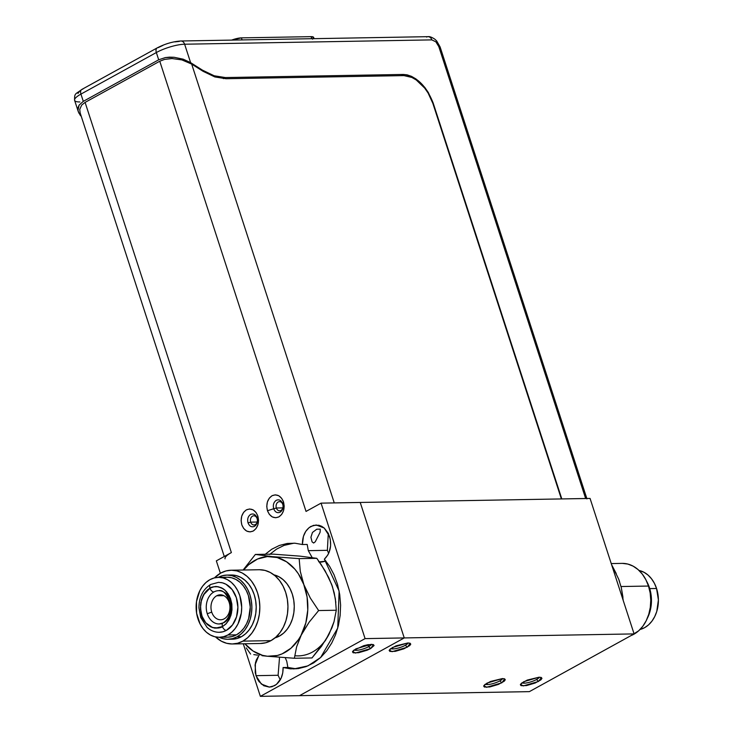 <?xml version="1.0" encoding="UTF-8"?>
<svg xmlns="http://www.w3.org/2000/svg" width="733" height="733" viewBox="0 0 733 733"><rect width="100%" height="100%" fill="white"/><g stroke="black" fill="none" stroke-linecap="round" stroke-linejoin="round"><path stroke-width="1.1" d="M331.976 627.732L325.635 640.221L311.992 657.95L294.354 658.261L296.618 646.799L301.483 634.494L309.115 622.216L318.635 610.552L310.334 598.073L303.883 584.677A49.945 37.979 89 0 1 301.483 634.494A49.945 37.979 89 0 1 267.444 656.246L294.354 658.261L296.618 646.799L305.844 622.839L307.759 610.076L307.09 597.056L300.273 571.319L299.156 558.638L272.255 556.622L255.377 554.432L243.127 570.017L255.377 554.432L273.024 554.13L255.377 554.432L272.255 556.622A49.945 37.979 89 0 1 303.883 584.677L298.349 573.783L294.831 569.129L286.576 561.808L277.175 557.529L267.279 556.576L257.558 559.022L248.679 564.703L243.594 570.008A49.945 37.979 89 0 1 272.255 556.622L299.156 558.638L316.793 558.326L299.156 558.638L300.273 571.319L303.883 584.677L310.334 598.073L318.635 610.552L336.282 610.241L334.019 621.703L329.154 634.008L321.521 646.286L311.992 657.95L294.354 658.261L267.444 656.246L277.34 655.494L282.141 653.845L291.019 648.174L298.459 639.643L309.115 622.216L318.635 610.552L336.282 610.241L334.019 621.703L331.976 627.732M273.024 554.13L299.925 556.136L316.793 558.326L325.104 570.805L331.554 584.201A49.945 37.979 -91 0 0 331.554 584.192L334.184 592.777L335.824 602.379M276.964 636.097L279.475 636.052A32.096 24.409 -91 0 0 294.089 602.929A32.096 24.409 -91 0 0 273.913 574.837L278.906 576.743L283.158 579.693L286.896 583.679L289.975 588.526L292.284 594.069L293.731 600.08L294.263 606.347L293.851 612.605L292.522 618.634L290.314 624.195L287.327 629.07L283.662 633.074L279.475 636.052L276.964 636.097M232.443 643.977L260.545 643.482A36.879 28.046 -91 0 0 270.963 640.642L242.852 641.137A36.879 28.046 89 0 1 232.443 643.977A36.879 28.046 89 0 1 215.502 636.913L221.384 641.21L226.671 643.29L232.141 643.977L237.611 643.253L242.852 641.137L270.963 640.642A36.879 28.046 -91 0 0 287.309 599.127A36.879 28.046 -91 0 0 259.253 569.733L231.152 570.228A36.879 28.046 89 0 1 259.198 599.612A36.879 28.046 89 0 1 242.852 641.137L247.672 637.71L251.877 633.101L255.304 627.503L257.842 621.117L259.372 614.19L259.839 606.997L259.235 599.805L257.567 592.887L254.919 586.528L251.373 580.948L247.085 576.376L242.202 572.986L236.924 570.906L231.445 570.219L225.975 570.952L220.734 573.069A36.879 28.046 89 0 1 231.152 570.228M218.196 577.366A32.096 24.409 89 0 1 226.909 575.084A32.096 24.409 89 0 1 251.327 600.657A32.096 24.409 89 0 1 237.089 636.794L241.414 636.72A32.096 24.409 -91 0 0 255.652 600.584A32.096 24.409 -91 0 0 231.234 575.002A32.096 24.409 -91 0 0 229.072 575.167M219.433 637.289L227.99 637.142A29.971 22.787 -91 0 0 236.457 634.833L227.89 634.98A29.971 22.787 89 0 1 219.433 637.289A29.971 22.787 89 0 1 196.636 613.411A29.971 22.787 89 0 1 209.922 579.675L206.01 582.46L202.592 586.198L199.797 590.752L196.499 601.564L196.609 613.255L200.118 624.049L202.995 628.575L206.486 632.286L210.453 635.044L214.742 636.73L219.194 637.289L223.629 636.702L227.89 634.98L231.802 632.194L235.22 628.456L238.014 623.902L241.313 613.09L241.698 607.245L239.856 595.782L237.694 590.606L234.817 586.079L231.335 582.359L227.367 579.611L223.07 577.916L218.617 577.357L214.183 577.952L209.922 579.675A29.971 22.787 89 0 1 218.379 577.366A29.971 22.787 89 0 1 241.175 601.243A29.971 22.787 89 0 1 227.89 634.98L236.457 634.833A29.971 22.787 -91 0 0 249.742 601.097A29.971 22.787 -91 0 0 226.946 577.21A29.971 22.787 -91 0 0 222.676 577.824M216.931 632.139A24.977 18.994 -91 0 0 226.396 630.371A4.132 2.492 -118.9 0 1 222.475 626.605C221.256 627.714 218.599 628.199 214.503 628.071L210.765 626.871L207.448 624.617L204.599 621.392L202.335 617.241L200.476 609.581L200.75 602.645L203.957 594.014L207.65 589.735L209.977 588.141L206.275 591.018L203.453 594.857L201.474 599.548L200.384 607.813L201.987 616.361L204.36 621.043L207.448 624.617L212.561 627.604L218.544 628.016L222.475 626.605L226.176 623.728L228.998 619.889L230.977 615.198L231.985 609.838L231.839 603.992L229.356 595.874L225.004 590.129L221.687 587.875L217.948 586.675L213.908 586.73L209.977 588.141A4.132 2.492 -118.9 0 1 210.628 584.494A4.132 2.492 61.1 0 0 209.977 588.141C211.196 587.032 213.853 586.547 217.948 586.675L223.391 588.865L226.644 591.797L230.464 598.385L231.839 603.992L231.527 613.008L229.658 618.606L225.709 624.195L222.475 626.605A4.132 2.492 61.1 0 0 226.396 630.371A24.977 18.994 -91 0 0 237.684 603.818A24.977 18.994 -91 0 0 220.88 582.515M222.695 623.261A16.648 12.663 89 0 1 207.274 613.741A16.648 12.663 89 0 1 213.917 591.962A4.132 2.492 -118.9 0 1 209.995 588.196L203.435 595.004L201.483 599.704L200.512 605L200.961 612.522L202.537 617.589C202.94 619.147 204.589 621.474 207.476 624.562L211.287 627.045L215.649 628.126L222.456 626.55A4.132 2.492 -118.9 0 1 223.107 622.903A4.132 2.492 61.1 0 0 222.456 626.55L226.14 623.673L228.953 619.843L230.932 615.161L231.93 609.829L230.419 598.412L228.055 593.739L224.976 590.184L221.119 587.674L216.794 586.62C216.024 586.198 213.752 586.73 209.995 588.196A4.132 2.492 61.1 0 0 213.917 591.962A16.648 12.663 89 0 1 220.221 590.789M211.736 612.11A12.488 9.492 -91 0 0 224.216 618.817A12.488 9.492 -91 0 0 229.191 602.489L229.841 601.738L229.191 602.489A12.488 9.492 89 0 1 224.216 618.817A12.488 9.492 89 0 1 220.688 619.788A12.488 9.492 89 0 1 211.736 612.11A12.488 9.492 89 0 1 216.721 595.773L223.803 595.654L216.721 595.773A12.488 9.492 89 0 1 220.248 594.811A12.488 9.492 89 0 1 229.191 602.489A12.488 9.492 -91 0 0 216.721 595.773A12.488 9.492 -91 0 0 211.736 612.11L207.274 613.741L211.736 612.11M217.591 623.865A16.648 12.663 89 0 1 207.274 613.741A16.648 12.663 89 0 1 213.917 591.962A16.648 12.663 89 0 1 230.547 600.913A16.648 12.663 89 0 1 223.895 622.693A4.132 2.492 -118.9 0 0 223.107 622.903M224.976 590.184L229.319 595.902L231.793 604.001L231.93 609.829L230.932 615.161L228.953 619.843L226.14 623.673L222.456 626.55L218.544 627.952L212.57 627.54L205.79 622.848L201.978 616.169L200.439 607.914L201.483 599.704L204.8 592.878L209.995 588.196L213.779 586.821L217.875 586.73L221.623 587.912L224.976 590.184M218.672 582.35L222.383 582.817L225.956 584.228L232.169 589.616L236.365 597.707L237.895 607.254L236.539 616.82L232.508 624.937L226.396 630.371L222.841 631.8L219.149 632.295M203.252 621.263L200.329 612.257M228.027 639.268L232.352 639.194A32.096 24.409 -91 0 0 241.414 636.72L237.089 636.794A32.096 24.409 89 0 1 228.027 639.268A32.096 24.409 89 0 1 219.249 637.289L223.006 638.672L227.78 639.277L232.535 638.635L237.089 636.794L241.285 633.816L244.95 629.812L247.937 624.937L250.136 619.376L251.474 613.347L251.877 607.089L251.346 600.822L249.907 594.811L247.598 589.268L244.51 584.412L240.772 580.435L236.53 577.485L231.93 575.68L227.166 575.075L222.411 575.717L217.848 577.558M222.74 577.806L227.184 577.21L231.637 577.769L235.925 579.455L239.893 582.213L243.383 585.924L246.261 590.459L248.414 595.627L250.255 607.089L248.634 618.57L246.572 623.756L243.787 628.309L240.369 632.048L236.457 634.833L232.196 636.546L227.752 637.142M220.734 573.069L214.467 577.879A36.879 28.046 89 0 1 220.734 573.069M231.491 575.002L236.255 575.607L240.855 577.412L245.097 580.362L248.835 584.338L251.923 589.195L254.232 594.738L255.67 600.748L256.202 607.006L255.799 613.274L254.461 619.303L252.262 624.855L249.275 629.729L245.61 633.743L241.414 636.72L236.86 638.562L232.104 639.194M260.252 643.492L265.722 642.759L270.963 640.642L275.773 637.215L279.979 632.616L283.414 627.008L285.952 620.622L287.483 613.704L287.95 606.503L287.345 599.31L285.678 592.401L283.03 586.034L279.484 580.454L275.196 575.891L270.312 572.5L265.025 570.421L259.555 569.733M275.012 637.875A32.096 24.409 -91 0 0 279.475 636.052L274.912 637.893M244.868 643.739L253.123 651.06L262.524 655.348L267.444 656.246A49.945 37.979 89 0 1 244.886 643.757M262.057 655.687L267.444 656.246L262.057 655.687M253.774 654.596L257.549 655.137L253.774 654.596M246.233 647.899L250.576 654.056L246.233 647.899M299.925 556.136L316.793 558.326L321.136 564.474L328.622 577.366L332.434 586.675L335.357 598.751L336.282 610.241M332.434 586.712A49.945 37.979 -91 0 0 331.554 584.201M295.124 655.76A49.945 37.979 -91 0 0 329.154 634.008M313.687 37.52L311.085 36.65L311.745 38.702L311.085 36.65L241.414 37.869L311.085 36.65A10.253 2.483 162 0 1 313.669 37.429L314.063 38.657M242.082 39.921L241.414 37.869A10.253 2.483 162 0 0 231.637 40.104L241.414 37.869L242.082 39.921M312.551 39.197L313.605 38.006M616.206 573.49L611.588 564.657L618.698 579.171A49.945 37.979 89 0 1 619.577 581.681A49.945 37.979 -91 0 0 618.698 579.171L621.327 587.747L622.968 597.349M622.372 563.384L627.851 564.071L633.129 566.151L638.012 569.541L642.31 574.104L645.846 579.684L648.503 586.052L621.025 586.528L648.503 586.052A36.879 28.046 -91 0 0 622.079 563.384L611.23 563.576M649.484 587.82A32.096 24.409 -91 0 0 646.607 581.223L649.484 587.82L650.931 593.831L651.454 600.089L651.051 606.356L649.713 612.385L647.257 618.441A32.096 24.409 -91 0 0 649.484 587.82L649.484 587.82M656.557 588.489A29.971 22.787 -91 0 0 639.011 570.448L644.069 572.317L648.036 575.075L651.518 578.786L654.404 583.312L656.557 588.489L658.399 599.951L656.777 611.423L654.716 616.609L651.93 621.163L648.513 624.901L644.591 627.686L640.046 629.482A29.971 22.787 -91 0 0 656.557 588.489L649.731 588.608L656.557 588.489M648.503 586.052L650.162 592.96L650.767 600.153L650.299 607.355L648.769 614.272L646.24 620.659L642.804 626.266L638.599 630.866L631.086 635.566A36.879 28.046 -91 0 0 648.503 586.052M618.698 579.171L621.327 587.747L623.233 600.51M250.613 514.438C253.462 513.283 255.615 514.438 257.063 517.91C255.615 514.438 253.462 513.283 250.613 514.438C247.992 516.307 247.131 519.12 248.038 522.886C247.131 519.12 247.992 516.307 250.613 514.438M248.038 522.886C249.477 526.349 251.63 527.513 254.488 526.358C251.63 527.513 249.477 526.349 248.038 522.886L250.704 522.143A4.59 3.491 -91 0 0 255.286 524.608A4.59 3.491 -91 0 0 257.118 518.607A4.59 3.491 89 0 1 253.994 524.965A4.59 3.491 89 0 1 250.704 522.143L257.173 522.024L250.704 522.143A4.59 3.491 89 0 1 253.829 515.785A4.59 3.491 89 0 1 257.118 518.607L257.118 518.607A4.59 3.491 -91 0 0 252.537 516.142A4.59 3.491 -91 0 0 250.704 522.143L248.075 522.913M257.833 516.032L257.063 517.91L257.833 516.032L256.009 512.449L253.059 509.847L249.577 508.986L246.389 509.875C251.446 507.868 255.258 509.921 257.833 516.032C259.409 522.693 257.879 527.687 253.261 531.022L255.964 528.649L257.915 524.801L258.538 520.228L257.833 516.032M241.817 524.855C240.241 518.194 241.771 513.201 246.389 509.875L243.686 512.239L241.734 516.087L241.111 520.659L241.817 524.855L243.64 528.438L246.59 531.04L250.072 531.901L253.261 531.022C248.203 533.019 244.391 530.967 241.817 524.855M282.718 503.763C281.27 500.3 279.117 499.146 276.268 500.3C273.647 502.16 272.786 504.982 273.693 508.748L267.472 510.718C265.896 504.057 267.426 499.054 272.044 495.728C277.092 493.73 280.913 495.783 283.488 501.885L282.718 503.763C283.625 507.529 282.764 510.351 280.134 512.211C277.285 513.366 275.132 512.211 273.693 508.748C272.786 504.982 273.647 502.16 276.268 500.3C279.117 499.146 281.27 500.3 282.718 503.763L283.488 501.885C285.055 508.555 283.534 513.549 278.916 516.875C273.858 518.882 270.046 516.829 267.472 510.718L273.693 508.748C275.132 512.211 277.285 513.366 280.134 512.211C282.764 510.351 283.625 507.529 282.718 503.763M273.702 508.784L276.359 507.996A4.59 3.491 -91 0 0 280.941 510.461A4.59 3.491 -91 0 0 282.773 504.46A4.59 3.491 89 0 1 279.649 510.819A4.59 3.491 89 0 1 276.359 507.996L282.828 507.887L276.359 507.996A4.59 3.491 89 0 1 279.484 501.647A4.59 3.491 89 0 1 282.773 504.46L282.773 504.46A4.59 3.491 -91 0 0 278.192 501.995A4.59 3.491 -91 0 0 276.359 507.996L273.73 508.775M499.842 680.893A9.227 2.236 162 0 0 502.618 678.575A9.227 2.236 -18 0 1 499.842 680.893A9.227 2.236 -18 0 1 487.399 684.558A9.227 2.236 -18 0 1 485.338 684.191A9.227 2.236 162 0 0 487.399 684.558L486.95 683.165L487.399 684.558A9.227 2.236 162 0 0 499.842 680.893L501.839 682.808L499.842 680.893M502.398 678.575L504.689 678.895L501.839 682.808L486.565 687.297L483.844 685.676L487.124 683.064L502.398 678.575L504.551 678.831L505.284 679.757L504.231 681.214L498.403 684.42L489.827 686.949L484.412 687.041L483.679 686.115L484.724 684.659L490.56 681.452L502.398 678.575M405.331 645.287A9.227 2.236 162 0 0 408.098 642.96A9.227 2.236 -18 0 1 405.331 645.287A9.227 2.236 -18 0 1 392.888 648.943A9.227 2.236 -18 0 1 390.826 648.577A9.227 2.236 162 0 0 392.888 648.943L392.439 647.551L392.888 648.943A9.227 2.236 162 0 0 405.331 645.287L407.328 647.193L405.331 645.287M407.887 642.96L410.178 643.29L407.328 647.193L392.054 651.692L389.324 650.061L392.613 647.45L407.887 642.96L410.04 643.217L410.764 644.151L409.72 645.599L403.892 648.815L395.316 651.335L389.901 651.426L389.168 650.501L390.213 649.053L396.04 645.837L407.887 642.96M536.529 679.518A9.227 2.236 162 0 0 539.296 677.191A9.227 2.236 -18 0 1 536.529 679.518A9.227 2.236 -18 0 1 524.086 683.183A9.227 2.236 -18 0 1 522.024 682.808A9.227 2.236 162 0 0 524.086 683.183L523.637 681.791L524.086 683.183A9.227 2.236 162 0 0 536.529 679.518L538.526 681.433L536.529 679.518M539.085 677.2L541.375 677.521L538.526 681.433L523.252 685.923L520.522 684.301L523.811 681.69L539.085 677.2L541.238 677.457L541.962 678.382L540.917 679.839L535.09 683.046L526.514 685.575L521.099 685.667L520.366 684.741L521.41 683.284L527.238 680.077L539.085 677.2M370.641 648.568L368.653 646.662A9.227 2.236 162 0 0 371.42 644.334A9.227 2.236 -18 0 1 368.653 646.662L368.003 644.683L368.653 646.662A9.227 2.236 -18 0 1 354.14 649.951A9.227 2.236 162 0 0 368.653 646.662L370.641 648.568L355.368 653.066L352.646 651.435L355.926 648.833L371.2 644.334L373.491 644.664L370.641 648.568L367.206 650.189L358.629 652.709L353.214 652.81L352.481 651.875L353.535 650.428L363.678 645.709L367.939 644.692L373.354 644.591L374.087 645.526L370.641 648.568M279.539 657.263L278.1 675.276L255.964 675.67L255.066 664.868L258.896 655.311M285.21 657.666L286.75 661.239L285.219 657.666M295.28 668.771L287.877 667.451L283.103 667.534L290.515 668.853L298.285 668.606L306.119 666.618L313.687 662.879L320.66 657.51L326.744 650.767L331.747 643.006L335.595 634.641L338.389 625.57L340.121 615.628L340.598 605.137L339.718 594.527L337.492 584.247L334.028 574.718L329.566 566.297L324.362 559.187L327.834 554.945L329.154 552.187L330.61 545.81L330.299 539.36L328.292 533.331L327.367 550.327L308.3 550.657L307.182 544.445L302.408 544.527C302.344 536.089 305.194 530.041 310.957 526.395L316.216 524.975L324.188 528.017L329.548 536.4C331.985 545.682 330.262 553.287 324.362 559.187L339.122 591.055L337.721 628.126L320.642 657.501L307.933 665.885L293.86 668.927L283.103 667.534L287.877 667.451L296.159 668.808M312.075 541.87L313.642 543.034L315.272 541.769L320.092 532.295L320.284 529.134L316.775 529.199L312.469 532.442L310.911 537.289L312.075 541.87M307.182 544.445L308.3 550.657L312.157 557.575L308.3 550.657L327.367 550.327L328.631 553.388M318.653 561.735L321.448 562.101L325.947 561.13L319.359 561.89M287.877 667.451L286.75 661.239L287.877 667.451M269.625 554.478L276.588 549.099L284.157 545.361L294.043 543.153M259.308 654.771L256.367 659.883L255.414 662.98L255.212 672.702L257.228 678.731L259.006 681.58L263.807 685.758L269.359 687.105L272.007 686.72L276.433 684.42L281.078 678.3L282.746 672.976L283.103 667.534C283.167 675.982 280.318 682.02 274.554 685.676L269.304 687.087L261.324 684.045L255.964 675.67L278.1 675.276L280.253 679.894M590.065 498.431L360.224 502.453L404.25 637.93L634.091 633.908L590.065 498.431L634.091 633.908L529.363 691.64L299.522 695.663L529.363 691.64L634.091 633.908L404.25 637.93L360.224 502.453L321.063 503.14L365.089 638.617L404.25 637.93L365.089 638.617L260.362 696.35L299.522 695.663L404.25 637.93L299.522 695.663L260.362 696.35L243.283 643.785L260.362 696.35L365.089 638.617L321.063 503.14L306.037 511.423L159.767 61.224L306.037 511.423M216.345 560.864L220.376 573.27L216.345 560.864L231.371 552.581L85.092 102.391L81.675 105.085L79.741 109.419L80.135 112.864L224.28 556.494M225.04 558.83A20.973 5.085 -18 0 1 231.371 552.581L85.092 102.391L159.767 61.224L164.559 59.4L172.008 58.558L181.83 59.886L191.67 64.073L334.211 502.765M561.377 498.935L432.837 103.326L428.09 93.018L424.627 88.024L416.262 79.989L411.873 77.451L403.965 75.609L226.021 78.724L214.806 76.928L203.068 71.303L191.67 64.073L334.257 502.902M334.688 502.902L561.808 498.926L433.203 103.124L428.292 92.459L424.709 87.291L416.051 78.99L411.525 76.36L407.209 74.867L403.342 74.445L225.398 77.561L223.418 78.651L225.398 77.561C218.086 77.634 210.435 75.16 202.436 70.139L201.795 70.496L202.436 70.139L190.617 62.644L184.624 44.218A20.973 5.085 162 0 0 156.34 52.538L158.704 59.794L165.31 57.586L174.124 57.284L183.232 59.19L190.617 62.644L184.624 44.218L431.829 39.884L435.851 41.808L438.801 46.582A5.241 1.274 -18 0 1 440.121 46.985M278.916 516.875L281.619 514.511L283.57 510.654L284.184 506.091L283.488 501.885L281.655 498.303L278.714 495.71L275.232 494.848L272.044 495.728L269.341 498.101L267.389 501.949L266.766 506.512L267.472 510.718L269.295 514.3L272.245 516.902L275.727 517.755L278.916 516.875M328.292 533.331L324.279 528.09L321.714 526.312L318.937 525.259L313.513 525.35L309.088 527.65L305.743 531.398L303.435 536.364L302.408 544.527L295.005 543.217L287.226 543.465L279.392 545.453L271.824 549.191L264.86 554.56M254.488 526.358C257.109 524.489 257.97 521.676 257.063 517.91C257.97 521.676 257.109 524.489 254.488 526.358M426.597 37.071A5.241 3.986 89 0 1 428.136 36.668A5.241 3.986 89 0 1 431.829 39.884A5.241 3.986 -91 0 0 428.072 36.668L180.868 40.993A5.241 3.986 89 0 1 184.624 44.218A5.241 3.986 -91 0 0 180.923 40.993M157.174 47.902A5.241 3.161 61.1 0 0 156.34 52.538A20.973 5.085 -18 0 1 184.624 44.218L431.829 39.884L435.851 41.808L438.801 46.582L585.64 498.504A5.241 1.274 -18 0 1 586.959 498.907L440.121 46.976A5.241 1.274 162 0 0 438.801 46.582L585.64 498.504L561.808 498.926L433.203 103.124C426.258 85.532 416.298 75.966 403.342 74.445L225.398 77.561L214.173 75.774L202.436 70.139L190.617 62.644L183.232 59.19L174.124 57.284L169.534 57.156L165.31 57.586L158.704 59.794L83.296 101.356L80.942 94.099L156.34 52.538A5.241 3.161 -118.9 0 1 157.219 47.883A5.241 3.161 -118.9 0 1 158.172 47.636L162.937 45.391M180.868 40.993C173.043 41.497 165.163 43.797 157.219 47.883L81.812 89.453A5.241 3.161 61.1 0 0 80.942 94.099A5.241 3.161 -118.9 0 1 81.766 89.472A5.241 3.161 -118.9 0 1 82.774 89.206M79.897 101.942A20.973 5.085 -18 0 1 74.601 100.32A20.973 5.085 -18 0 1 80.942 94.099A20.973 5.085 162 0 0 74.61 100.348L78.349 111.837L77.982 110.28L79.109 105.103L83.296 101.356L79.109 105.103L78.083 107.568L77.982 110.28L78.834 113.074M80.566 115.787L78.349 111.837M77.991 93.439L79.439 91.423M174.857 41.891L179.383 41.396M401.153 75.655L403.342 74.445L401.153 75.655M586.235 498.532L561.808 498.926M83.296 101.356L158.704 59.794L156.34 52.538L80.942 94.099L83.296 101.356M226.909 575.084L231.234 575.002M218.379 577.366L226.946 577.21M218.471 582.359L210.664 584.476C202.885 589.396 198.973 597.221 198.936 607.941L200.695 617.461L207.027 627.329C210.637 630.646 214.742 632.304 219.341 632.295M218.617 590.679C222.621 589.524 226.433 593.473 230.025 602.517C231.371 612.183 229.081 618.973 223.144 622.885L219.194 623.975M440.121 46.976L436.63 40.892L434.806 39.17C431.755 37.181 429.511 36.348 428.072 36.668M81.812 89.453C75.252 94.557 74.418 92.88 74.61 100.348"/></g></svg>

